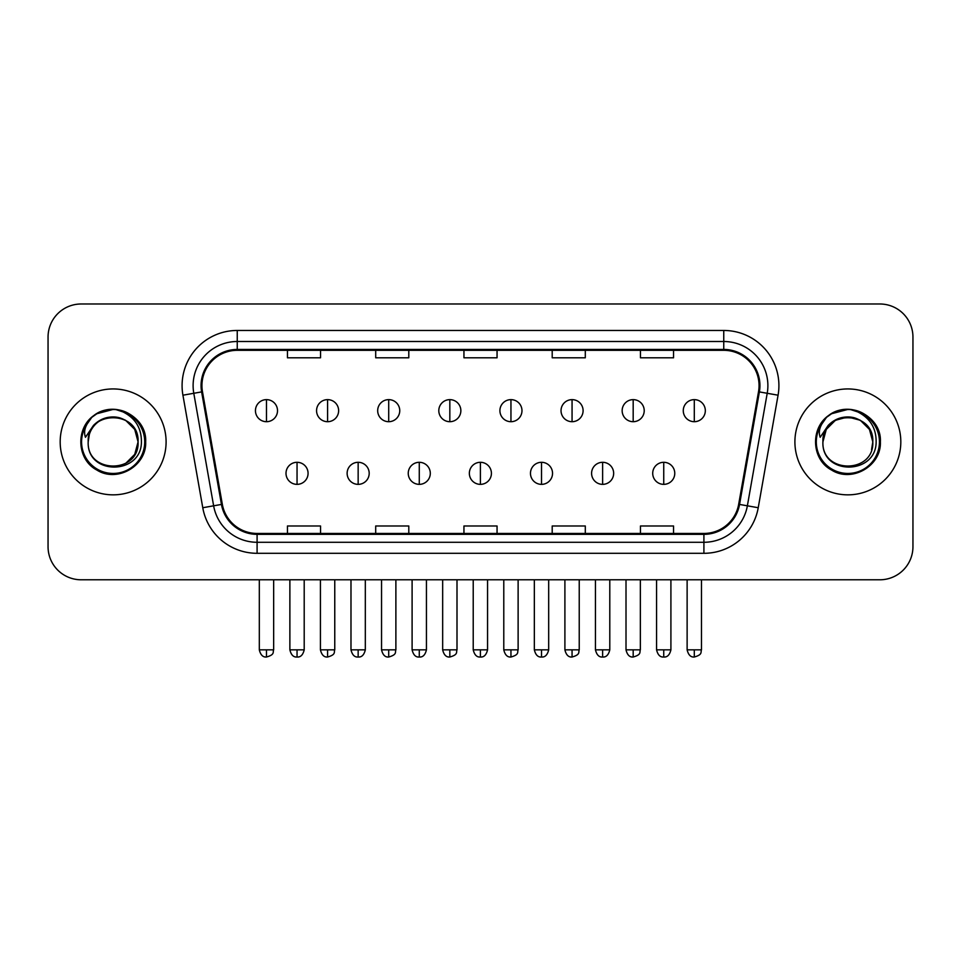 <?xml version="1.0" encoding="UTF-8"?>
<svg xmlns="http://www.w3.org/2000/svg" width="961" height="961" viewBox="0 0 961 961"><rect width="100%" height="100%" fill="white"/><g stroke="black" fill="none" stroke-linecap="round" stroke-linejoin="round"><path stroke-width="1.44" d="M60.183 441.892A52.951 52.951 0 0 0 113.134 494.843A52.951 52.951 0 0 0 166.097 441.892A52.951 52.951 0 0 0 113.134 388.941A52.951 52.951 0 0 0 60.183 441.892A52.951 52.951 0 0 0 113.134 494.843A52.951 52.951 0 0 0 166.097 441.892A52.951 52.951 0 0 0 113.134 388.941A52.951 52.951 0 0 0 60.183 441.892M794.903 441.892A52.951 52.951 0 0 0 847.866 494.843A52.951 52.951 0 0 0 900.817 441.892A52.951 52.951 0 0 0 847.866 388.941A52.951 52.951 0 0 0 794.903 441.892A52.951 52.951 0 0 0 847.866 494.843A52.951 52.951 0 0 0 900.817 441.892A52.951 52.951 0 0 0 847.866 388.941A52.951 52.951 0 0 0 794.903 441.892M201.942 385.625A35.305 35.305 0 0 1 237.247 350.321L723.753 350.321A35.305 35.305 0 0 1 758.517 391.752L738.673 504.285A35.305 35.305 0 0 1 703.908 533.451L257.092 533.451A35.305 35.305 0 0 1 222.327 504.285L202.483 391.752A35.305 35.305 0 0 1 201.942 385.625M201.065 385.625A36.182 36.182 0 0 0 201.618 391.908L221.45 504.429A36.182 36.182 0 0 0 257.092 534.34L703.908 534.34A36.182 36.182 0 0 0 739.55 504.429L759.382 391.908A36.182 36.182 0 0 0 723.753 349.444L237.247 349.444A36.182 36.182 0 0 0 201.065 385.625M182.926 395.199A55.161 55.161 0 0 1 237.247 330.464L723.753 330.464A55.161 55.161 0 0 1 778.074 395.199L758.229 507.732A55.161 55.161 0 0 1 703.908 553.308L257.092 553.308A55.161 55.161 0 0 1 202.771 507.732L182.926 395.199L193.786 393.289A44.122 44.122 0 0 1 237.247 341.503L723.753 341.503A44.122 44.122 0 0 1 767.214 393.289L747.37 505.81A44.122 44.122 0 0 1 703.908 542.28L257.092 542.28A44.122 44.122 0 0 1 213.63 505.81L193.786 393.289A44.122 44.122 0 0 1 193.125 385.625M912.95 337.083A33.094 33.094 0 0 0 879.856 303.988L81.144 303.988A33.094 33.094 0 0 0 48.05 337.083L48.05 546.689A33.094 33.094 0 0 0 81.144 579.783L879.856 579.783A33.094 33.094 0 0 0 912.95 546.689L912.95 337.083L912.95 546.689M463.947 350.321L463.947 357.792L497.053 357.792L497.053 350.321M375.703 350.321L375.703 357.792L408.797 357.792L408.797 350.321M287.447 350.321L287.447 357.792L320.542 357.792L320.542 350.321M552.203 350.321L552.203 357.792L585.297 357.792L585.297 350.321M640.458 350.321L640.458 357.792L673.553 357.792L673.553 350.321M497.053 533.451L497.053 525.979L463.947 525.979L463.947 533.451M408.797 533.451L408.797 525.979L375.703 525.979L375.703 533.451M320.542 533.451L320.542 525.979L287.447 525.979L287.447 533.451M585.297 533.451L585.297 525.979L552.203 525.979L552.203 533.451M673.553 533.451L673.553 525.979L640.458 525.979L640.458 533.451M48.05 337.083L48.05 546.689M879.856 303.988L81.144 303.988M81.144 579.783L879.856 579.783M266.485 399.632A11.027 11.027 0 0 0 255.446 410.671A11.027 11.027 0 0 0 266.485 421.699A11.027 11.027 0 0 0 277.513 410.671A11.027 11.027 0 0 0 266.485 399.632L266.485 421.699A11.027 11.027 0 0 0 277.513 410.671A11.027 11.027 0 0 0 266.485 399.632M297.045 462.301A11.027 11.027 0 0 0 286.006 473.329A11.027 11.027 0 0 0 297.045 484.356A11.027 11.027 0 0 0 308.073 473.329A11.027 11.027 0 0 0 297.045 462.301L297.045 484.356A11.027 11.027 0 0 0 308.073 473.329A11.027 11.027 0 0 0 297.045 462.301M327.593 399.632A11.027 11.027 0 0 0 316.565 410.671A11.027 11.027 0 0 0 327.593 421.699A11.027 11.027 0 0 0 338.632 410.671A11.027 11.027 0 0 0 327.593 399.632L327.593 421.699A11.027 11.027 0 0 0 338.632 410.671A11.027 11.027 0 0 0 327.593 399.632M388.712 399.632A11.027 11.027 0 0 0 377.685 410.671A11.027 11.027 0 0 0 388.712 421.699A11.027 11.027 0 0 0 399.752 410.671A11.027 11.027 0 0 0 388.712 399.632L388.712 421.699A11.027 11.027 0 0 0 399.752 410.671A11.027 11.027 0 0 0 388.712 399.632M449.832 399.632A11.027 11.027 0 0 0 438.805 410.671A11.027 11.027 0 0 0 449.832 421.699A11.027 11.027 0 0 0 460.86 410.671A11.027 11.027 0 0 0 449.832 399.632L449.832 421.699A11.027 11.027 0 0 0 460.86 410.671A11.027 11.027 0 0 0 449.832 399.632M510.952 399.632A11.027 11.027 0 0 0 499.912 410.671A11.027 11.027 0 0 0 510.952 421.699A11.027 11.027 0 0 0 521.979 410.671A11.027 11.027 0 0 0 510.952 399.632L510.952 421.699A11.027 11.027 0 0 0 521.979 410.671A11.027 11.027 0 0 0 510.952 399.632M358.153 462.301A11.027 11.027 0 0 0 347.125 473.329A11.027 11.027 0 0 0 358.153 484.356A11.027 11.027 0 0 0 369.192 473.329A11.027 11.027 0 0 0 358.153 462.301L358.153 484.356A11.027 11.027 0 0 0 369.192 473.329A11.027 11.027 0 0 0 358.153 462.301M419.272 462.301A11.027 11.027 0 0 0 408.245 473.329A11.027 11.027 0 0 0 419.272 484.356A11.027 11.027 0 0 0 430.3 473.329A11.027 11.027 0 0 0 419.272 462.301L419.272 484.356A11.027 11.027 0 0 0 430.3 473.329A11.027 11.027 0 0 0 419.272 462.301M480.392 462.301A11.027 11.027 0 0 0 469.352 473.329A11.027 11.027 0 0 0 480.392 484.356A11.027 11.027 0 0 0 491.419 473.329A11.027 11.027 0 0 0 480.392 462.301L480.392 484.356A11.027 11.027 0 0 0 491.419 473.329A11.027 11.027 0 0 0 480.392 462.301M89.349 434.396L88.172 441.892C86.802 475.767 141.591 475.142 141.411 441.892C141.507 428.125 135.369 418.131 122.996 411.909L115.536 409.458C106.539 408.93 98.611 411.572 91.751 417.386L87.259 423.837C84.52 428.462 83.919 432.943 85.457 437.291L93.493 425.387C100.977 417.903 109.878 415.428 120.209 417.975A24.938 24.938 0 0 0 89.349 434.396L88.196 441.892C86.67 409.722 139.609 409.722 138.072 441.892L134.732 454.361L125.603 463.49M88.196 441.892C86.67 409.722 139.609 409.722 138.072 441.892C137.303 429.903 131.345 421.939 120.209 417.975L125.603 420.293L134.732 429.423L138.072 441.892C139.609 474.061 86.67 474.061 88.196 441.892C86.67 409.722 139.609 409.722 138.072 441.892L136.834 449.676M91.824 417.326L96.881 413.723L113.398 409.362L96.881 413.723L91.824 417.326L96.881 413.723L113.398 409.362L96.881 413.723L91.824 417.326L96.881 413.723L113.398 409.362M91.751 417.386C110.695 398.803 147.165 414.924 145.664 441.892C146.769 465.929 117.146 483.035 96.881 470.049C75.499 458.986 75.499 424.786 96.881 413.723C117.146 400.737 146.769 417.843 145.664 441.892C146.769 465.929 117.146 483.035 96.881 470.049C75.499 458.986 75.499 424.786 96.881 413.723C117.146 400.737 146.769 417.843 145.664 441.892C146.769 465.929 117.146 483.035 96.881 470.049C75.499 458.986 75.499 424.786 96.881 413.723C117.146 400.737 146.769 417.843 145.664 441.892C146.769 465.929 117.146 483.035 96.881 470.049C75.499 458.986 75.499 424.786 96.881 413.723C117.146 400.737 146.769 417.843 145.664 441.892C146.769 465.929 117.146 483.035 96.881 470.049C75.499 458.986 75.499 424.786 96.881 413.723C113.758 405.854 128.089 409.062 139.874 423.369M824.082 434.396L822.892 441.892C821.523 475.767 876.312 475.142 876.132 441.892C876.24 428.125 870.101 418.131 857.717 411.909L850.257 409.458C841.271 408.93 833.343 411.572 826.484 417.386L821.979 423.837C819.24 428.462 818.64 432.943 820.177 437.291L828.214 425.387C835.698 417.903 844.599 415.428 854.93 417.975A24.938 24.938 0 0 0 824.082 434.396L822.928 441.892C821.391 409.722 874.33 409.722 872.804 441.892C874.33 474.061 821.391 474.061 822.928 441.892C821.391 409.722 874.33 409.722 872.804 441.892L871.555 449.676M854.93 417.975L860.335 420.293L869.465 429.423L872.804 441.892C872.023 429.903 866.065 421.939 854.93 417.975M822.928 441.892L826.268 429.423L835.397 420.293L847.866 416.954L860.335 420.293M826.544 417.326L831.601 413.723L848.119 409.362L831.601 413.723L826.544 417.326L831.601 413.723L848.119 409.362L831.601 413.723L826.544 417.326L831.601 413.723L848.119 409.362M826.484 417.386C845.428 398.803 881.898 414.924 880.384 441.892C881.489 465.929 851.866 483.035 831.601 470.049C810.219 458.986 810.219 424.786 831.601 413.723C851.866 400.737 881.489 417.843 880.384 441.892C881.489 465.929 851.866 483.035 831.601 470.049C810.219 458.986 810.219 424.786 831.601 413.723C851.866 400.737 881.489 417.843 880.384 441.892C881.489 465.929 851.866 483.035 831.601 470.049C810.219 458.986 810.219 424.786 831.601 413.723C851.866 400.737 881.489 417.843 880.384 441.892C881.489 465.929 851.866 483.035 831.601 470.049C810.219 458.986 810.219 424.786 831.601 413.723C851.866 400.737 881.489 417.843 880.384 441.892C881.489 465.929 851.866 483.035 831.601 470.049C810.219 458.986 810.219 424.786 831.601 413.723C848.479 405.854 862.81 409.062 874.594 423.369M572.059 399.632A11.027 11.027 0 0 0 561.032 410.671A11.027 11.027 0 0 0 572.059 421.699A11.027 11.027 0 0 0 583.099 410.671A11.027 11.027 0 0 0 572.059 399.632L572.059 421.699A11.027 11.027 0 0 0 583.099 410.671A11.027 11.027 0 0 0 572.059 399.632M633.179 399.632A11.027 11.027 0 0 0 622.151 410.671A11.027 11.027 0 0 0 633.179 421.699A11.027 11.027 0 0 0 644.218 410.671A11.027 11.027 0 0 0 633.179 399.632L633.179 421.699A11.027 11.027 0 0 0 644.218 410.671A11.027 11.027 0 0 0 633.179 399.632M694.298 399.632A11.027 11.027 0 0 0 683.271 410.671A11.027 11.027 0 0 0 694.298 421.699A11.027 11.027 0 0 0 705.326 410.671A11.027 11.027 0 0 0 694.298 399.632L694.298 421.699A11.027 11.027 0 0 0 705.326 410.671A11.027 11.027 0 0 0 694.298 399.632M541.511 462.301A11.027 11.027 0 0 0 530.472 473.329A11.027 11.027 0 0 0 541.511 484.356A11.027 11.027 0 0 0 552.539 473.329A11.027 11.027 0 0 0 541.511 462.301L541.511 484.356A11.027 11.027 0 0 0 552.539 473.329A11.027 11.027 0 0 0 541.511 462.301M602.619 462.301A11.027 11.027 0 0 0 591.592 473.329A11.027 11.027 0 0 0 602.619 484.356A11.027 11.027 0 0 0 613.659 473.329A11.027 11.027 0 0 0 602.619 462.301L602.619 484.356A11.027 11.027 0 0 0 613.659 473.329A11.027 11.027 0 0 0 602.619 462.301M663.739 462.301A11.027 11.027 0 0 0 652.711 473.329A11.027 11.027 0 0 0 663.739 484.356A11.027 11.027 0 0 0 674.766 473.329A11.027 11.027 0 0 0 663.739 462.301L663.739 484.356A11.027 11.027 0 0 0 674.766 473.329A11.027 11.027 0 0 0 663.739 462.301M723.753 330.464L723.753 349.444M193.786 393.289L201.618 391.908M257.092 553.308L257.092 534.34M703.908 534.34L703.908 553.308M739.55 504.429L758.229 507.732M202.771 507.732L221.45 504.429M759.382 391.908L778.074 395.199M237.247 330.464L237.247 349.444M266.485 649.84L259.314 649.84C260.563 654.958 262.954 657.348 266.485 657.012L266.485 649.84L273.657 649.84L273.657 579.783M297.045 649.84L289.874 649.84C291.123 654.958 293.513 657.348 297.045 657.012L297.045 649.84L304.205 649.84L304.205 579.783M327.593 649.84L320.421 649.84C321.683 654.958 324.073 657.348 327.593 657.012L327.593 649.84L334.764 649.84L334.764 579.783M388.712 649.84L381.541 649.84C382.79 654.958 385.181 657.348 388.712 657.012L388.712 649.84L395.884 649.84L395.884 579.783M449.832 649.84L442.661 649.84C443.91 654.958 446.3 657.348 449.832 657.012L449.832 649.84L457.004 649.84L457.004 579.783M510.952 649.84L503.78 649.84C505.03 654.958 507.42 657.348 510.952 657.012L510.952 649.84L518.123 649.84L518.123 579.783M358.153 649.84L350.981 649.84C352.243 654.958 354.633 657.348 358.153 657.012L358.153 649.84L365.324 649.84L365.324 579.783M419.272 649.84L412.101 649.84C413.35 654.958 415.741 657.348 419.272 657.012L419.272 649.84L426.444 649.84L426.444 579.783M480.392 649.84L473.22 649.84C474.47 654.958 476.86 657.348 480.392 657.012L480.392 649.84L487.563 649.84L487.563 579.783M87.259 423.837A31.557 31.557 0 0 0 113.134 473.449A31.557 31.557 0 0 0 122.996 411.909M821.979 423.837A31.557 31.557 0 0 0 847.866 473.449A31.557 31.557 0 0 0 857.717 411.909M572.059 649.84L564.9 649.84C566.149 654.958 568.54 657.348 572.059 657.012L572.059 649.84L579.231 649.84L579.231 579.783M633.179 649.84L626.007 649.84C627.257 654.958 629.647 657.348 633.179 657.012L633.179 649.84L640.35 649.84L640.35 579.783M694.298 649.84L687.127 649.84C688.376 654.958 690.767 657.348 694.298 657.012L694.298 649.84L701.47 649.84L701.47 579.783M541.511 649.84L534.34 649.84C535.589 654.958 537.98 657.348 541.511 657.012L541.511 649.84L548.683 649.84L548.683 579.783M602.619 649.84L595.448 649.84C596.709 654.958 599.099 657.348 602.619 657.012L602.619 649.84L609.791 649.84L609.791 579.783M663.739 649.84L656.567 649.84C657.817 654.958 660.207 657.348 663.739 657.012L663.739 649.84L670.91 649.84L670.91 579.783M259.314 649.84L259.314 579.783M273.657 649.84C272.636 652.063 275.182 654.585 266.485 657.012M289.874 649.84L289.874 579.783M304.205 649.84C302.955 654.958 300.565 657.348 297.045 657.012M320.421 649.84L320.421 579.783M334.764 649.84C333.755 652.063 336.302 654.585 327.593 657.012M381.541 649.84L381.541 579.783M395.884 649.84C394.875 652.063 397.422 654.585 388.712 657.012M442.661 649.84L442.661 579.783M457.004 649.84C455.995 652.063 458.529 654.585 449.832 657.012M503.78 649.84L503.78 579.783M518.123 649.84C517.102 652.063 519.649 654.585 510.952 657.012M350.981 649.84L350.981 579.783M365.324 649.84C364.075 654.958 361.684 657.348 358.153 657.012M412.101 649.84L412.101 579.783M426.444 649.84C425.194 654.958 422.804 657.348 419.272 657.012M473.22 649.84L473.22 579.783M487.563 649.84C486.314 654.958 483.924 657.348 480.392 657.012M564.9 649.84L564.9 579.783M579.231 649.84C578.222 652.063 580.768 654.585 572.059 657.012M626.007 649.84L626.007 579.783M640.35 649.84C639.341 652.063 641.888 654.585 633.179 657.012M687.127 649.84L687.127 579.783M701.47 649.84C700.461 652.063 702.996 654.585 694.298 657.012M534.34 649.84L534.34 579.783M548.683 649.84C547.422 654.958 545.031 657.348 541.511 657.012M595.448 649.84L595.448 579.783M609.791 649.84C608.541 654.958 606.151 657.348 602.619 657.012M656.567 649.84L656.567 579.783M670.91 649.84C669.661 654.958 667.27 657.348 663.739 657.012"/></g></svg>
